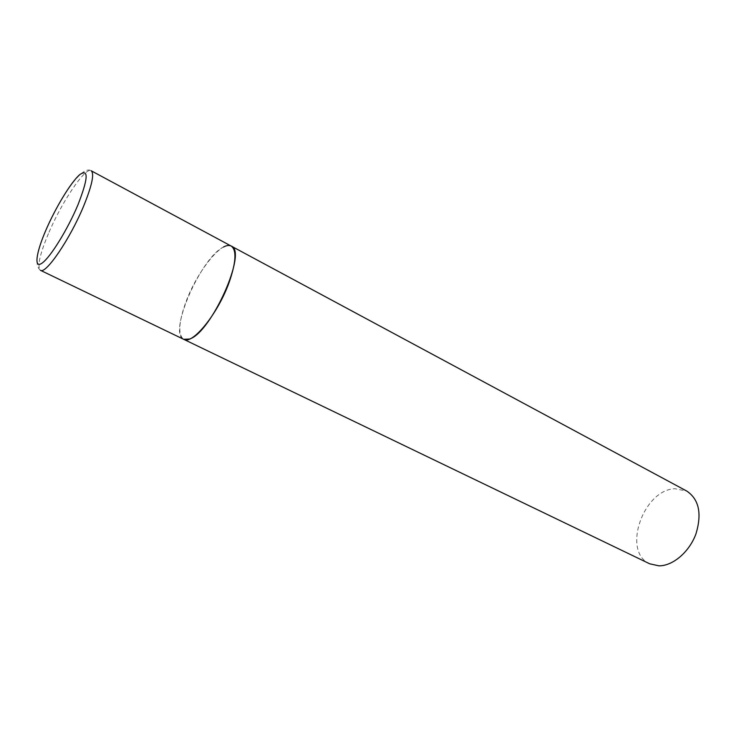 <?xml version="1.0" encoding="UTF-8"?>
<svg xmlns="http://www.w3.org/2000/svg" width="736" height="736" viewBox="0 0 736 736"><rect width="100%" height="100%" fill="white"/><g stroke="black" fill="none" stroke-linecap="round" stroke-linejoin="round"><path stroke-width="0.55" stroke-dasharray="3.68 2.76" d="M231.205 246.063C221.886 240.148 196.76 271.989 185.803 302.312C178.563 322.561 177.864 334.898 183.696 339.314C167.762 333.5 200.864 257.582 223.514 247.02M649.741 563.822C621.681 551.954 643.19 489.495 675.013 488.732L686.798 491.087M48.41 233.662C39.652 254.702 36.993 266.91 40.434 270.296C34.574 265.806 36.285 252.825 45.577 231.371C59.147 199.631 81.558 164.478 91.154 170.752C85.33 166.686 61.594 202.161 48.41 233.662"/><path stroke-width="1.1" d="M183.696 339.314C192.409 345.285 218.39 313.168 229.402 281.63C236.127 261.878 236.734 250.019 231.205 246.063C247.71 250.82 211.425 332.506 189.584 339.029L183.696 339.314L40.434 270.296C45.687 274.758 70.233 238.749 83.738 205.859C92.055 185.306 94.53 173.604 91.154 170.752L686.798 491.087C698.998 499.339 702.052 513.599 695.962 533.867C689.347 551.972 672.962 565.91 658.987 565.846L649.741 563.822L183.696 339.314M223.514 247.02C226.642 245.355 229.209 245.033 231.205 246.063M45.696 230.616C35.88 253.423 33.801 269.155 42.191 263.028C50.416 257.278 67.675 229.384 77.942 204.847C88.219 178.489 88.817 168.424 79.736 174.634C70.923 182.215 55.402 207.883 45.696 230.616"/></g></svg>
